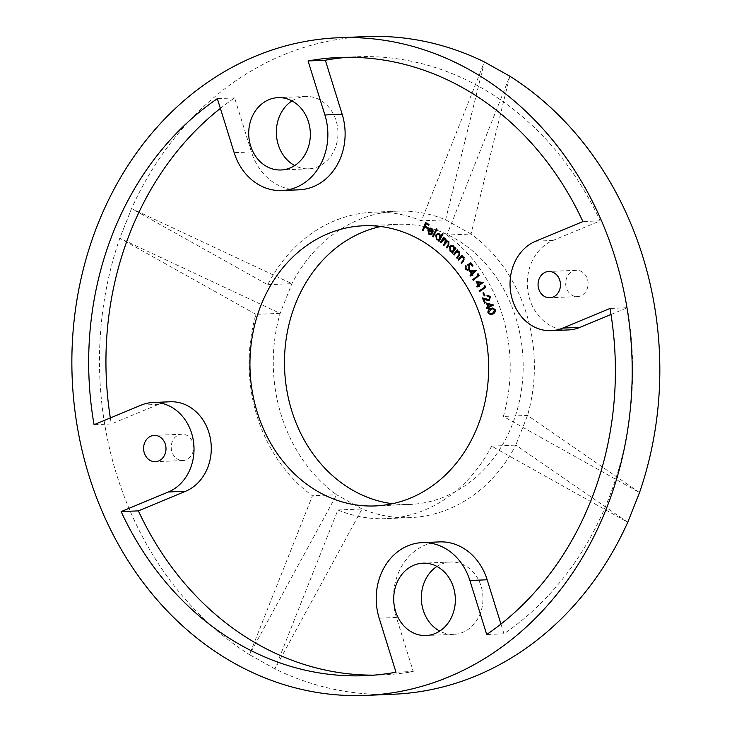 <?xml version="1.0" encoding="UTF-8"?>
<svg xmlns="http://www.w3.org/2000/svg" width="732" height="732" viewBox="0 0 732 732"><rect width="100%" height="100%" fill="white"/><g stroke="black" fill="none" stroke-linecap="round" stroke-linejoin="round"><path stroke-width="0.55" stroke-dasharray="3.66 2.75" d="M568.48 329.931A46.079 39.208 -92.4 0 1 528.092 292.471A46.079 39.208 -92.4 0 1 552.989 240.444L600.203 220.835A309.362 263.273 -92.4 0 0 356.191 56.767A309.362 263.273 -92.4 0 0 347.572 57.297M220.378 108.391A309.362 263.273 -92.4 0 1 234.615 97.923L251.433 151.936A56.776 48.312 -92.4 0 0 299.205 189.808M110.331 417.954A309.362 263.273 -92.4 0 0 111.328 423.974L94.062 424.706M170.117 401.777A46.079 39.208 87.6 0 0 158.533 404.357L111.328 423.974M373.759 675.142A309.362 263.273 -92.4 0 0 382.397 674.941A309.362 263.273 -92.4 0 0 413.26 671.482L395.985 672.214M439.392 541.9A56.776 48.312 87.6 0 0 396.433 617.469L413.26 671.482M500.953 624.048L503.982 633.784A309.362 263.273 -92.4 0 0 627.269 307.733L610.003 308.465M611 314.486L627.269 307.733M380.686 226.527A140.196 119.316 87.6 0 1 397.897 224.312A140.196 119.316 87.6 0 1 520.781 338.294A140.196 119.316 87.6 0 1 445.01 496.598A140.196 119.316 87.6 0 1 409.764 504.467A140.196 119.316 87.6 0 1 392.434 503.717M291.977 100.915A36.207 30.808 87.6 0 1 296.524 98.509A36.207 30.808 87.6 0 1 305.628 96.478A36.207 30.808 87.6 0 1 337.937 131.348A36.207 30.808 87.6 0 1 308.694 168.817A36.207 30.808 87.6 0 1 294.712 165.56M267.72 284.702L291.894 283.677L131.55 208.574L267.72 284.702A153.363 130.516 87.6 0 1 373.164 212.189A153.363 130.516 87.6 0 1 421.422 220.835L484.392 61.955L445.596 219.81L421.422 220.835M393.596 694.229A329.107 280.082 87.6 0 1 274.921 668.874L249.493 654.655L312.454 495.784L336.628 494.759L362.065 508.969A153.363 130.516 87.6 0 0 410.323 517.616A153.363 130.516 87.6 0 0 515.767 445.102L627.763 522.255L491.593 446.127L515.767 445.102L527.534 415.428A153.363 130.516 87.6 0 0 471.033 234.03L509.82 76.174L446.859 235.045L471.033 234.03L445.596 219.81A153.363 130.516 87.6 0 0 397.339 211.164A153.363 130.516 87.6 0 0 291.894 283.677L280.127 313.351A153.363 130.516 87.6 0 0 336.628 494.759L249.493 654.655A329.107 280.082 87.6 0 1 119.792 238.248L131.55 208.574A329.107 280.082 87.6 0 1 365.716 36.6M178.562 434.954A13.167 11.2 87.6 0 1 181.875 434.222A13.167 11.2 87.6 0 1 193.623 446.895A13.167 11.2 87.6 0 1 182.982 460.52A13.167 11.2 87.6 0 1 171.444 449.823A13.167 11.2 87.6 0 1 178.562 434.954M255.953 314.376L119.792 238.248L280.127 313.351L255.953 314.376A153.363 130.516 87.6 0 0 312.454 495.784M580.751 295.874A13.167 11.2 87.6 0 1 577.447 296.606A13.167 11.2 87.6 0 1 565.69 283.934A13.167 11.2 87.6 0 1 576.331 270.309A13.167 11.2 87.6 0 1 587.869 281.006A13.167 11.2 87.6 0 1 580.751 295.874M446.859 235.045A153.363 130.516 87.6 0 1 503.36 416.453L639.521 492.581L527.534 415.428L503.36 416.453M436.967 566.44A36.207 30.808 87.6 0 1 450.619 562.011A36.207 30.808 87.6 0 1 482.351 591.438A36.207 30.808 87.6 0 1 462.789 632.32A36.207 30.808 87.6 0 1 453.684 634.351A36.207 30.808 87.6 0 1 439.712 631.085M491.593 446.127A153.363 130.516 87.6 0 1 386.148 518.64A153.363 130.516 87.6 0 1 337.891 509.994L274.921 668.874L362.065 508.969L337.891 509.994M249.493 654.655L274.921 668.874M131.55 208.574L119.792 238.248M509.82 76.174L484.392 61.955M627.763 522.255L639.521 492.581M600.203 220.835L582.937 221.567M503.982 633.784L486.716 634.516M234.615 97.923L217.349 98.655M492.911 307.998L495.189 309.709M495.537 309.691C495.774 311.96 494.887 313.433 492.865 314.11L492.517 314.12M492.865 314.11L490.705 314.659M492.901 308.831L491.264 309.352L488.958 312.656L490.733 313.836M486.826 303.085L493.505 304.832M493.917 304.979L488.866 307.376M489.205 307.367L489.223 308.346M489.571 308.328L488.583 308.666M488.564 307.687L486.643 308.501M488.024 304.219L488.912 306.571M488.271 296.048L487.302 296.259M488.207 295.216L490.303 296.835M490.65 296.817L489.36 300.358M489.699 300.34L488.564 300.623M484.09 299.223L485.261 302.828M485.609 302.81L484.63 303.185M482.745 297.897L488.473 299.8M483.825 292.672L484.804 295.554M485.151 295.536L484.264 295.884M484.511 285.809L485.005 285.846M485.353 285.828L485.746 287.319M486.094 287.301L479.414 291.629M476.514 281.747L483.285 282.159M483.715 282.296L479.085 285.535M479.423 285.526L479.57 286.422M479.918 286.404L478.975 286.862M478.838 285.965L477.063 287.054M477.84 282.644L479.021 284.794M478.691 273.942L479.195 275.351M479.533 275.333L473.211 280.31M476.825 270.556L472.442 274.262M472.79 274.253L473 275.095M473.348 275.086L472.442 275.607M472.232 274.756L470.539 276.01M474.748 271.352L470.978 271.535L472.332 273.567M471.124 262.751L472.863 265.625M473.211 265.615L472.341 266.155M470.96 263.785L468.855 264.993M469.203 264.975L469.532 265.661M469.88 265.652L469.23 269.559M469.578 269.541L467.775 270.309M465.955 265.679L466.11 266.375M466.458 266.357L466.147 268.726M466.494 268.717L467.73 269.413M462.377 255.075L462.533 255.678M462.871 255.669L462.185 256.465L464.07 257.289M464.417 257.271L463.512 261.26M463.859 261.242L461.526 263.547M462.285 257.069L461.206 257.371M461.553 257.362L458.671 260.135M457.601 249.786L457.775 250.362M458.122 250.353L457.463 251.186L459.385 251.89M459.733 251.872L459.339 255.889L457.097 258.314M457.683 251.771L456.521 252.137M456.869 252.119L454.096 255.047M455.624 247.791L455.816 248.331M456.155 248.322L452.358 253.226M452.76 251.854L452.092 251.918M451.964 245.275L453.684 246.043M454.032 246.025L454.993 248.697M452.019 246.098L450.583 247.013L450.848 250.637L452.175 251.25M443.885 237.223L444.104 237.726M444.452 237.708L443.903 238.595L444.608 238.422M443.903 238.595L445.706 238.888M446.044 238.879L446.685 241.304M447.545 241.011L448.725 241.487M449.073 241.468L449.055 245.22L446.987 248.038M447.362 241.67L443.949 245.44M444.351 239.09L440.938 242.859M443.391 233.856L439.054 241.322M439.31 239.95L438.267 240.133M438.175 233.481L439.584 234.002M439.923 233.984L441.167 236.482M438.212 234.304L436.62 235.484L437.288 239.035L438.404 239.437M437.288 229.281L433.17 236.958M428.769 230.324L429.217 233.718M429.565 233.7L430.599 234.039M431.999 233.526L432.026 234.194M432.374 234.176L430.626 234.835M430.37 228.091L431.606 228.512M431.953 228.494L433.07 230.836M433.417 230.827L432.731 233.087M430.416 228.896L429.117 229.738L432.685 232.017M425.933 222.51L428.925 224.431M429.272 224.422L428.613 225.2M426.28 223.653L424.953 226.096M425.301 226.087L427.625 227.634M427.973 227.615L427.323 228.393M424.99 226.856L423.096 230.681M552.989 240.444L535.723 241.176M396.433 617.469L379.167 618.201M158.533 404.357L141.267 405.089M251.433 151.936L234.167 152.668M397.897 224.312L363.356 225.776M409.764 504.467L375.232 505.931M397.339 211.164L373.164 212.189M410.323 517.616L386.148 518.64M576.331 270.309L548.698 271.481M577.447 296.606L549.814 297.778M450.619 562.011L422.995 563.183M453.684 634.351L426.061 635.522M181.875 434.222L154.242 435.394M182.982 460.52L155.358 461.691M305.628 96.478L277.995 97.649M308.694 168.817L281.061 169.989M382.397 674.941L365.131 675.673M356.191 56.767L338.925 57.499"/><path stroke-width="1.1" d="M433.17 236.958L432.557 236.537L436.327 228.869L436.94 229.29L433.17 236.958M439.163 241.13L439.31 239.95L436.537 239.638L435.696 235.027L438.01 233.481L439.584 234.002L440.82 236.5L442.457 233.435L443.043 233.874L439.054 241.322L438.468 240.883L438.962 239.959L438.093 240.151M457.765 251.14L459.385 251.89L458.991 255.898L457.097 258.314L456.585 257.746L459.129 254.37L458.845 252.33L456.521 252.137L454.096 255.047L453.575 254.489L457.253 249.804L457.775 250.362L457.116 251.204L457.592 251.14M462.359 256.447L464.07 257.289L463.512 261.26L461.526 263.547L461.041 262.962L463.713 259.741L463.512 257.701L461.206 257.371L458.671 260.135L458.177 259.54L462.038 255.093L462.185 256.447M467.565 264.92L470.777 262.761L472.863 265.625L472.341 266.155L470.621 263.804L468.855 264.993L469.532 265.661L469.23 269.559L467.574 270.318L465.598 269.202L465.616 265.698L466.147 268.726L467.565 269.431L468.764 268.854L468.901 266.036L467.565 264.92L470.886 262.907M471.426 274.088L469.23 270.794L476.395 270.428L472.442 274.262L473 275.095L472.442 275.607L471.884 274.775L470.539 276.01L470.081 275.314L471.774 274.07L469.23 270.794M484.758 286.999L484.163 285.819L485.005 285.846L485.746 287.319L479.414 291.629L479.048 290.888L485.096 286.981L484.52 285.828M484.264 295.884L482.946 293.02L483.477 292.681L484.804 295.554L484.264 295.884M489.022 299.608L489.662 297.146L487.302 296.259L486.99 295.518L488.034 295.216L490.303 296.835L489.36 300.358L488.4 300.642L483.742 299.242L485.261 302.828L484.63 303.185L482.397 297.915L489.022 299.608M488.271 296.048L487.302 296.259M487.915 306.909L486.478 303.094L493.569 304.997L488.866 307.376L489.223 308.346L488.583 308.666L488.217 307.705L486.643 308.501L486.35 307.705L488.262 306.891L486.872 303.194M347.572 57.297A309.362 263.273 -92.4 0 0 325.337 60.225L308.071 60.957A309.362 263.273 -92.4 0 1 338.925 57.499A309.362 263.273 -92.4 0 1 582.937 221.567L535.723 241.176A46.079 39.208 -92.4 0 0 510.826 293.203A46.079 39.208 -92.4 0 0 551.205 330.663A46.079 39.208 -92.4 0 0 562.789 328.082L610.003 308.465A309.362 263.273 -92.4 0 1 486.716 634.516L469.889 580.503A56.776 48.312 87.6 0 0 422.126 542.632A56.776 48.312 87.6 0 0 379.167 618.201L395.985 672.214A309.362 263.273 -92.4 0 1 365.131 675.673A309.362 263.273 -92.4 0 1 121.128 511.604L168.333 491.996A46.079 39.208 87.6 0 0 193.239 439.969A46.079 39.208 87.6 0 0 152.851 402.508A46.079 39.208 87.6 0 0 141.267 405.089L94.062 424.706A309.362 263.273 -92.4 0 1 217.349 98.655L234.167 152.668A56.776 48.312 -92.4 0 0 281.939 190.54A56.776 48.312 -92.4 0 0 324.898 114.97L308.071 60.957M281.939 190.54L299.205 189.808A56.776 48.312 -92.4 0 0 342.164 114.238L325.337 60.225M220.378 108.391A309.362 263.273 -92.4 0 0 110.331 417.954M152.851 402.508L170.117 401.777A46.079 39.208 87.6 0 1 210.505 439.237A46.079 39.208 87.6 0 1 185.599 491.264L138.394 510.872A309.362 263.273 -92.4 0 0 373.759 675.142M422.126 542.632L439.392 541.9A56.776 48.312 87.6 0 1 487.155 579.771L500.953 624.048M551.205 330.663L568.48 329.931A46.079 39.208 -92.4 0 0 580.055 327.35L611 314.486M328.119 233.645A140.196 119.316 87.6 0 1 363.356 225.776A140.196 119.316 87.6 0 1 488.5 360.803A140.196 119.316 87.6 0 1 375.232 505.931A140.196 119.316 87.6 0 1 252.348 391.949A140.196 119.316 87.6 0 1 328.119 233.645M492.517 314.12L490.522 314.668L487.979 312.921C487.75 310.67 488.647 309.224 490.678 308.593L492.746 308.007L495.189 309.709C495.436 311.978 494.539 313.452 492.517 314.12M478.088 285.251L476.166 281.765L483.367 282.314L479.085 285.535L479.57 286.422L478.975 286.862L478.49 285.983L477.063 287.054L476.66 286.322L478.435 285.233L476.532 281.783M478.179 275.131L477.502 274.015L478.344 273.951L479.195 275.351L473.211 280.31L472.79 279.606L478.527 275.113L477.502 274.015M452.504 253.016L452.76 251.854L450.043 251.177L449.704 246.474L451.8 245.275L453.684 246.043L454.645 248.706L455.277 247.809L455.816 248.331L452.358 253.226L451.827 252.705L452.422 251.863L451.918 251.927M440.938 242.859L440.38 242.374L443.546 237.241L444.104 237.726L443.555 238.614L445.706 238.888L446.337 241.322L448.725 241.487L448.707 245.238L446.987 248.038L446.401 247.544L448.13 244.735L448.213 242.027L447.197 241.67L443.949 245.44L443.382 244.955L445.001 242.329L445.202 239.446L444.178 239.09L440.938 242.859M428.421 230.342L429.217 233.718L431.651 233.545L432.026 234.194L430.443 234.853L428.97 234.405L427.808 229.894L429.227 228.357L431.606 228.512L433.07 230.836L432.731 233.087L428.421 230.342L432.813 232.904M423.096 230.681L422.437 230.296L425.585 222.528L428.925 224.431L428.613 225.2L425.942 223.672L424.953 226.096L427.625 227.634L427.323 228.393L424.642 226.865L423.096 230.681M392.434 503.717A140.196 119.316 87.6 0 1 285.462 380.42A140.196 119.316 87.6 0 1 362.651 232.181A140.196 119.316 87.6 0 1 380.686 226.527M294.712 165.56A36.207 30.808 87.6 0 1 276.376 133.956A36.207 30.808 87.6 0 1 291.977 100.915M338.093 37.771L365.716 36.6A329.107 280.082 87.6 0 1 484.392 61.955L509.82 76.174A329.107 280.082 87.6 0 1 639.521 492.581L627.763 522.255A329.107 280.082 87.6 0 1 393.596 694.229L365.963 695.4A329.107 280.082 87.6 0 1 72.203 378.444A329.107 280.082 87.6 0 1 338.093 37.771A329.107 280.082 87.6 0 1 456.768 63.126A329.107 280.082 87.6 0 1 632.173 376.175A329.107 280.082 87.6 0 1 448.698 676.935A329.107 280.082 87.6 0 1 365.963 695.4M439.712 631.085A36.207 30.808 87.6 0 1 421.376 599.481A36.207 30.808 87.6 0 1 436.967 566.44M553.127 297.046A13.167 11.2 87.6 0 1 549.814 297.778A13.167 11.2 87.6 0 1 538.066 285.105A13.167 11.2 87.6 0 1 548.698 271.481A13.167 11.2 87.6 0 1 560.236 282.177A13.167 11.2 87.6 0 1 553.127 297.046M435.165 633.491A36.207 30.808 87.6 0 1 426.061 635.522A36.207 30.808 87.6 0 1 393.743 600.652A36.207 30.808 87.6 0 1 422.995 563.183A36.207 30.808 87.6 0 1 454.728 592.609A36.207 30.808 87.6 0 1 435.165 633.491M150.938 436.126A13.167 11.2 87.6 0 1 154.242 435.394A13.167 11.2 87.6 0 1 165.99 448.066A13.167 11.2 87.6 0 1 155.358 461.691A13.167 11.2 87.6 0 1 143.82 450.994A13.167 11.2 87.6 0 1 150.938 436.126M268.9 99.68A36.207 30.808 87.6 0 1 277.995 97.649A36.207 30.808 87.6 0 1 310.313 132.519A36.207 30.808 87.6 0 1 281.061 169.989A36.207 30.808 87.6 0 1 249.328 140.562A36.207 30.808 87.6 0 1 268.9 99.68M138.394 510.872L121.128 511.604M490.705 314.659L487.979 312.921M488.326 312.903C488.098 310.652 488.994 309.215 491.016 308.575L490.678 308.593M491.016 308.575L492.911 307.998M494.887 310.011L492.728 308.831L490.916 309.362L488.61 312.674L490.385 313.854L492.599 313.351L494.887 310.011L492.901 308.831M492.599 313.351L494.548 310.029M490.385 313.854L492.252 313.369M488.875 308.52L488.217 307.705M486.945 308.346L486.35 307.705M486.688 307.687L488.262 306.891M488.564 306.58L491.721 305.143L487.677 304.238L488.564 306.58L491.373 305.153L487.677 304.238M489.369 299.589L489.662 297.146M490.01 297.137L487.649 296.25M487.603 296.14L486.99 295.518M487.329 295.499L488.207 295.216M488.564 300.623L483.742 299.242M484.913 303.03L482.809 298.061M484.538 295.719L482.946 293.02M479.68 291.446L479.048 290.888M479.387 290.869L485.096 286.981M479.231 286.679L478.49 285.983M477.31 286.871L476.66 286.322M476.999 286.313L478.435 285.233M478.682 284.803L481.592 282.863L477.493 282.662L478.682 284.803L481.244 282.881L477.493 282.662M477.85 274.006L478.353 273.969M473.448 280.118L472.79 279.606M473.128 279.597L478.527 275.113M469.578 270.776L476.395 270.437M472.662 275.406L471.884 274.775M470.758 275.808L470.081 275.314M470.42 275.305L471.774 274.07M471.984 273.576L474.748 271.352L470.63 271.554L471.984 273.576L474.4 271.371M472.543 265.954L470.621 263.804M467.775 270.309L465.598 269.202M465.945 269.193L465.955 265.679M467.73 269.413L468.764 268.854M469.111 268.845L468.901 266.036M469.249 266.018L467.913 264.902M458.854 259.924L458.177 259.54M458.525 259.531L462.194 255.285M461.709 263.337L461.041 262.962M461.38 262.944L463.713 259.741M464.051 259.723L463.512 257.701M463.859 257.682L462.285 257.069M454.261 254.837L453.575 254.489M453.922 254.471L457.436 249.996M457.262 258.103L456.585 257.746M456.924 257.737L459.129 254.37M459.476 254.352L458.845 252.33M459.184 252.32L457.683 251.771M452.76 251.854L450.043 251.177M450.39 251.158L449.704 246.474M450.052 246.455L451.964 245.275M455.478 248.002L454.645 248.706M452.175 251.25L453.913 250.307L453.648 246.675L452.019 246.098M453.565 250.317L453.3 246.693L451.845 246.098L450.235 247.032L450.5 250.655L452.001 251.259L453.913 250.307M441.067 242.658L440.38 242.374M440.719 242.365L443.766 237.433M447.545 241.011L446.337 241.322M447.106 247.837L446.401 247.544M446.749 247.526L448.469 244.726L448.213 242.027M448.56 242.018L447.362 241.67M444.077 245.238L443.382 244.955M443.729 244.936L445.349 242.31L445.202 239.446M445.55 239.428L444.351 239.09M438.267 240.133L436.537 239.638M436.885 239.62L435.696 235.027M436.043 235.018L438.175 233.481M442.695 233.618L440.82 236.5M438.404 239.437L440.271 238.239L439.621 234.688L438.212 234.304M439.932 238.257L439.273 234.698L438.029 234.304L436.281 235.503L436.94 239.053L438.239 239.456L440.271 238.239M433.262 236.765L432.557 236.537M432.905 236.518L436.583 229.043M430.599 234.039L431.743 233.691M430.626 234.835L428.97 234.405M429.318 234.396L427.808 229.894M428.156 229.875L429.227 228.357M429.574 228.338L430.37 228.091M431.651 229.189L429.858 228.96L428.769 229.757L432.338 232.035L431.651 229.189L430.196 228.942M429.858 228.96L430.416 228.896M432.338 232.035L431.304 229.198M423.169 230.507L422.437 230.296M422.785 230.287L425.868 222.684M428.687 225.026L425.942 223.672M427.387 228.228L424.642 226.865M580.055 327.35L562.789 328.082M487.155 579.771L469.889 580.503M185.599 491.264L168.333 491.996M342.164 114.238L324.898 114.97"/></g></svg>
